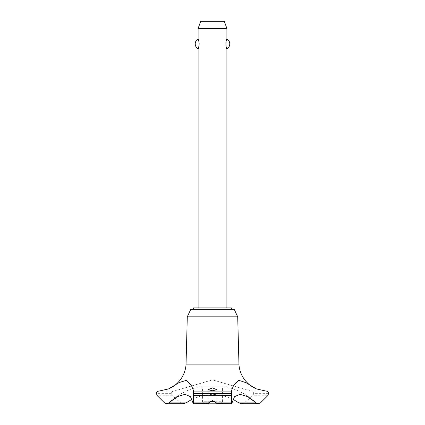 <?xml version="1.0" encoding="UTF-8"?>
<svg xmlns="http://www.w3.org/2000/svg" width="425" height="425" viewBox="0 0 425 425"><rect width="100%" height="100%" fill="white"/><g stroke="black" fill="none" stroke-linecap="round" stroke-linejoin="round"><path stroke-width="0.32" stroke-dasharray="2.12 1.59" d="M231.354 309.347L193.646 309.347L231.354 309.347M231.354 307.907L193.646 307.907M237.708 316.811L187.292 316.811M234.228 309.347L190.772 309.347M238.977 364.894L186.023 364.894M168.858 402.868A3.166 3.166 0 0 1 168.433 403.208L168.858 402.868A63.32 63.32 0 0 1 199.522 386.771L212.5 386.771L199.522 386.771M266.103 391.085L250.915 391.085L212.5 379.865L174.085 391.085C172.481 391.186 171.562 392.041 171.333 393.646L172.316 395.723L180.689 402.868L183.35 403.75M192.004 399.261L201.976 395.516L212.5 394.246L223.024 395.516L232.996 399.261M256.142 402.868L256.567 403.208A3.166 3.166 0 0 1 256.142 402.868L256.142 402.868A63.32 63.32 0 0 0 225.478 386.771L212.5 386.771L225.478 386.771M168.884 388.763A28.571 28.571 0 0 1 168.815 388.79A28.571 28.571 0 0 1 168.433 388.955L168.884 388.763M174.085 391.085L158.897 391.085M198.108 307.907L226.892 307.907L198.108 307.907M198.108 48.88C199.261 49.449 199.261 38.34 198.108 38.909M198.108 28.443L226.892 28.443M226.892 38.909L225.898 42.473M225.898 45.316L226.892 48.88M221.133 403.176L222.572 401.737L202.428 401.737L203.867 403.176L216.219 403.176M210.258 401.737L202.428 401.737L202.428 386.771L222.572 386.771L222.572 401.737L214.742 401.737M222.572 386.771L202.428 386.771M208.781 403.176L203.867 403.176M224.273 21.25L200.727 21.25M215.985 402.868L231.992 402.868M193.008 402.868L209.015 402.868M268.584 393.646L253.667 393.646C253.433 392.041 252.519 391.186 250.915 391.085M268.584 393.704L253.667 393.646M241.65 403.75L244.311 402.868L252.684 395.723L253.667 393.704M171.333 393.704L156.416 393.704M171.333 393.646L156.416 393.646M267.686 395.723L252.684 395.723M260.467 402.868L244.311 402.868M180.689 402.868L164.533 402.868M172.316 395.723L157.314 395.723M208.181 389.752L208.181 403.723M216.819 389.752L216.819 403.723M231.439 390.777L231.439 400.387M193.561 390.803L193.561 400.387"/><path stroke-width="0.64" d="M231.354 309.347L231.354 307.907L193.646 307.907L193.646 309.347M166.68 403.75L183.35 403.75L186.15 402.868L168.858 402.868L166.68 403.75L164.533 402.868L157.314 395.723L156.416 393.646C156.597 392.078 157.425 391.223 158.897 391.085L168.433 388.955L179.308 382.505L186.522 380.301L191.42 385.491L193.561 390.777L193.232 393.704L231.768 393.704L231.439 390.777L233.511 385.608L238.622 380.253L245.921 382.654L256.567 388.955A28.571 28.571 0 0 1 238.977 364.894L237.708 316.811L234.228 309.347L190.772 309.347L187.292 316.811L186.023 364.894A28.571 28.571 0 0 1 168.884 388.763M186.15 402.868L192.004 399.261M256.567 388.955L266.103 391.085C267.575 391.223 268.403 392.078 268.584 393.646L267.686 395.723L260.467 402.868L258.32 403.75L256.567 403.208L247.775 396.663L239.971 394.32L234.547 396.663L231.992 402.868C231.758 404.042 231.593 404.042 231.508 402.868L231.768 393.704M193.232 393.646L231.768 393.646M212.5 400.626L216.415 402.868C217.042 404.026 216.899 404.026 215.985 402.868C215.273 401.822 214.11 401.237 212.5 401.126C210.89 401.237 209.727 401.822 209.015 402.868C208.101 404.026 207.958 404.026 208.585 402.868L212.5 400.626M212.5 390.74L208.181 389.752L212.5 387.866L216.819 389.752L212.5 390.74M193.311 403.75L208.181 403.723M209.015 402.868C208.101 404.026 207.958 404.026 208.585 402.868L193.492 402.868C193.407 404.042 193.242 404.042 193.008 402.868L190.453 396.663L185.029 394.32L177.225 396.663L168.858 402.868M226.892 307.907L226.892 48.88C225.739 49.449 225.739 38.34 226.892 38.909L226.892 28.443L198.108 28.443L198.108 38.909C198.443 39.1 198.799 40.763 199.187 43.897C198.799 47.026 198.443 48.689 198.108 48.88L198.108 307.907M225.898 42.473L225.898 45.316M198.108 28.443L200.727 21.25L224.273 21.25L226.892 28.443M226.892 38.909A5.759 5.759 0 0 1 226.892 48.88M198.108 48.88A5.759 5.759 0 0 1 198.108 38.909M210.258 401.737L214.742 401.737M216.219 403.176L208.781 403.176M216.819 403.723L231.689 403.75M231.992 402.868C231.758 404.042 231.593 404.042 231.508 402.868L216.415 402.868C217.042 404.026 216.899 404.026 215.985 402.868M193.232 393.704L193.492 402.868C193.407 404.042 193.242 404.042 193.008 402.868M256.142 402.868L238.85 402.868L241.65 403.75L258.32 403.75M232.996 399.261L238.85 402.868M193.46 391.085L231.54 391.085M168.815 388.79L171.78 387.313C175.233 385.316 178.149 382.718 180.529 379.514C183.717 375.153 185.544 370.281 186.023 364.894L238.977 364.894M187.292 316.811L237.708 316.811M193.327 395.723L231.673 395.723"/></g></svg>

